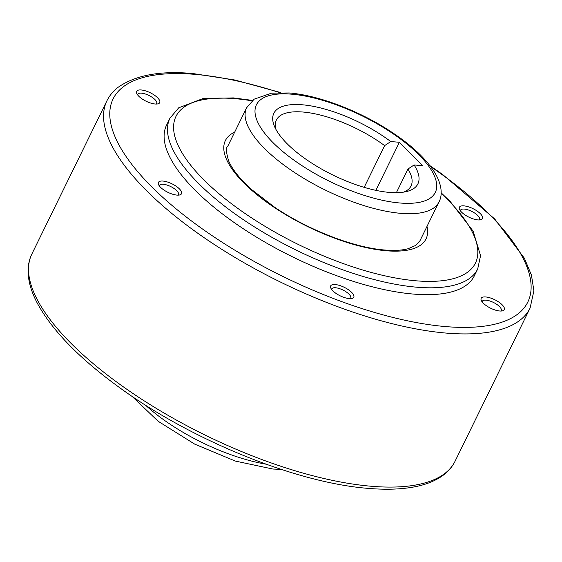 <?xml version="1.0" encoding="UTF-8"?>
<svg xmlns="http://www.w3.org/2000/svg" width="562" height="562" viewBox="0 0 562 562"><rect width="100%" height="100%" fill="white"/><g stroke="black" fill="none" stroke-linecap="round" stroke-linejoin="round"><path stroke-width="0.84" d="M460.376 210.806A10.53 3.864 -153.9 0 1 460.524 210.195A10.53 3.864 -153.9 0 1 467.781 209.802A10.53 3.864 -153.9 0 1 477.693 215.464A10.53 3.864 -153.9 0 1 479.442 219.461A10.53 3.864 -153.9 0 1 479.049 219.953M480.334 213.665A12.849 4.714 -153.9 0 1 480.721 219.756A12.849 4.714 -153.9 0 1 461.528 212.12A12.849 4.714 -153.9 0 1 459.505 209.366A12.849 4.714 -153.9 0 1 466.003 206.177A12.849 4.714 -153.9 0 1 480.334 213.665M137.62 94.901A10.53 3.864 -153.9 0 1 137.767 94.29A10.53 3.864 -153.9 0 1 138.4 93.622A10.53 3.864 -153.9 0 1 149.998 96.004A10.53 3.864 -153.9 0 1 156.686 103.556A10.53 3.864 -153.9 0 1 156.292 104.047M137.409 90.517A12.849 4.714 -153.9 0 1 152.822 94.149A12.849 4.714 -153.9 0 1 158.941 103.457A12.849 4.714 -153.9 0 1 157.964 103.851A12.849 4.714 -153.9 0 1 146.099 101.223A12.849 4.714 -153.9 0 1 136.756 93.461A12.849 4.714 -153.9 0 1 137.409 90.517M159.397 185.994A10.53 3.864 -153.9 0 1 159.552 185.383A10.53 3.864 -153.9 0 1 166.809 184.989A10.53 3.864 -153.9 0 1 176.714 190.651A10.53 3.864 -153.9 0 1 178.463 194.649A10.53 3.864 -153.9 0 1 178.077 195.14M160.549 187.301A12.849 4.714 -153.9 0 1 158.533 184.554A12.849 4.714 -153.9 0 1 165.024 181.364A12.849 4.714 -153.9 0 1 179.362 188.853A12.849 4.714 -153.9 0 1 179.742 194.944A12.849 4.714 -153.9 0 1 160.549 187.301M331.664 289.486A10.53 3.864 -153.9 0 1 331.819 288.875A10.53 3.864 -153.9 0 1 340.158 288.847A10.53 3.864 -153.9 0 1 350.737 298.148A10.53 3.864 -153.9 0 1 350.344 298.64M343.586 297.27A12.849 4.714 -153.9 0 1 330.8 288.053A12.849 4.714 -153.9 0 1 340.86 285.882A12.849 4.714 -153.9 0 1 352.212 292.964A12.849 4.714 -153.9 0 1 352.009 298.443A12.849 4.714 -153.9 0 1 343.586 297.27M482.154 301.899A10.53 3.864 -153.9 0 1 482.301 301.288A10.53 3.864 -153.9 0 1 482.941 300.621A10.53 3.864 -153.9 0 1 494.532 303.002A10.53 3.864 -153.9 0 1 501.22 310.554A10.53 3.864 -153.9 0 1 500.833 311.046M503.482 310.449A12.849 4.714 -153.9 0 1 502.498 310.849A12.849 4.714 -153.9 0 1 490.64 308.215A12.849 4.714 -153.9 0 1 481.29 300.459A12.849 4.714 -153.9 0 1 481.943 297.516A12.849 4.714 -153.9 0 1 497.356 301.141A12.849 4.714 -153.9 0 1 503.482 310.449M477.686 268.994L474.321 275.865A171.347 62.888 -153.9 0 1 356.245 282.279A171.347 62.888 -153.9 0 1 195.035 190.146A171.347 62.888 -153.9 0 1 166.57 125.101L169.935 118.231A171.347 62.888 26.1 0 0 198.407 183.275A171.347 62.888 26.1 0 0 417.173 287.238A171.347 62.888 26.1 0 0 477.686 268.994L480.559 255.696L473.148 231.172L450.443 201.765L441.156 192.815M364.176 187.357L384.626 145.614A74.964 27.51 26.1 0 0 276.399 120.001A74.964 27.51 26.1 0 0 276.061 129.625M414.11 164.961A80.211 29.442 -153.9 0 1 406.944 191.452A80.211 29.442 -153.9 0 1 287.161 143.76A80.211 29.442 -153.9 0 1 274.565 126.598A80.211 29.442 -153.9 0 1 306.43 105.227A80.211 29.442 -153.9 0 1 390.766 141.561L399.406 142.27L422.743 165.678L414.11 164.961L407.963 169.022L396.372 192.689M384.626 145.614L390.766 141.561M399.406 142.27L375.852 190.342M403.635 192.127A74.964 27.51 26.1 0 0 411.04 185.959A74.964 27.51 26.1 0 0 407.963 169.022M401.149 213.37A107.096 39.305 26.1 0 0 438.971 201.976C442.224 196.061 442.631 186.008 435.044 173.068C425.919 158.393 410.33 144.005 388.272 129.906C357.235 110.011 317.692 95.161 289.142 92.969L271.537 93.173L254.165 99.158L246.627 107.742A107.096 39.305 26.1 0 0 264.414 148.396A107.096 39.305 26.1 0 0 401.149 213.37M400.13 203.015A99.593 36.551 26.1 0 0 418.753 154.606A99.593 36.551 26.1 0 0 291.594 94.177A99.593 36.551 26.1 0 0 272.97 142.586A99.593 36.551 26.1 0 0 400.13 203.015M455.065 461.233C452.466 466.488 448.701 471.012 443.755 474.813C435.712 480.932 425.181 485.083 412.157 487.268C399.617 489.39 385.202 489.776 368.904 488.427C297.509 483.229 192.408 440.685 119.861 387.829C79.93 358.935 52.505 330.892 37.584 303.705C31.332 292.05 28.17 281.169 28.1 271.053C28.093 264.864 29.364 259.159 31.908 253.926A235.604 86.471 26.1 0 0 71.051 343.361A235.604 86.471 26.1 0 0 371.854 486.306A235.604 86.471 26.1 0 0 455.065 461.233L530.092 308.074L533.9 290.814L531.441 275.085L524.367 258.211L494.637 218.906L442.835 174.663L429.951 165.664M280.838 92.618L234.853 80.008L193.096 73.573C160.613 70.482 135.568 75.09 117.971 87.398C113.159 91.156 109.485 95.61 106.935 100.767A235.604 86.471 26.1 0 0 146.085 190.202A235.604 86.471 26.1 0 0 446.888 333.147A235.604 86.471 26.1 0 0 530.092 308.074M279.658 92.625A230.891 84.736 26.1 0 0 194.642 74.332A230.891 84.736 26.1 0 0 151.459 186.549A230.891 84.736 26.1 0 0 446.249 326.641A230.891 84.736 26.1 0 0 430.668 166.598M252.015 100.823A166.724 61.188 26.1 0 0 234.86 98.659A166.724 61.188 26.1 0 0 203.683 179.692A166.724 61.188 26.1 0 0 416.547 280.845A166.724 61.188 26.1 0 0 441.135 193.468M234.67 132.147A111.719 40.998 26.1 0 0 243.936 183.008A111.719 40.998 26.1 0 0 386.572 250.793A111.719 40.998 26.1 0 0 427.015 226.381M145.474 405.132A107.096 39.305 26.1 0 0 265.981 464.17M281.162 469.382L272.858 469.031L235.352 461.079L194.726 444.135L158.14 421.261L132.049 396.336M246.627 107.742L227.638 146.499C225.762 147.609 226.121 152.464 228.713 161.055C232.359 169.548 239.995 179.053 251.621 189.556L274.628 207.23C308.271 230.069 354.215 247.8 385.061 250.041C394.398 250.778 402.041 250.35 408.005 248.755L415.817 245.369L419.983 240.726L438.971 201.976M252.514 100.401L233.349 97.907L202.924 98.582L178.716 107.792L169.935 118.231M31.908 253.926L106.935 100.767"/></g></svg>
